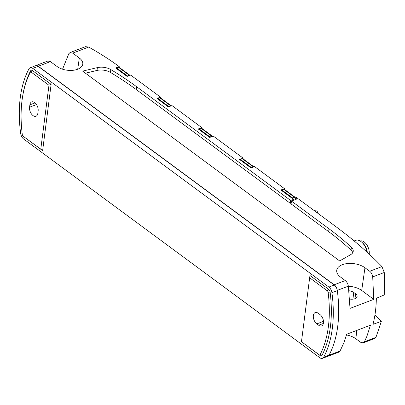 <?xml version="1.0" encoding="UTF-8"?>
<svg xmlns="http://www.w3.org/2000/svg" width="405" height="405" viewBox="0 0 405 405"><rect width="100%" height="100%" fill="white"/><g stroke="black" fill="none" stroke-linecap="round" stroke-linejoin="round"><path stroke-width="0.61" d="M335.71 226.481L297.943 198.592L291.453 201.062L291.089 203.907L328.668 231.66L329.032 228.82L291.453 201.062M35.265 65.848A5.695 3.341 69.2 0 1 35.65 65.65L47.82 61.018L50.438 61.616L57.029 66.486A14.717 8.039 -172.7 0 0 72.667 70.338A14.717 8.039 -172.7 0 0 82.762 64.208A14.717 8.039 -172.7 0 0 79.319 58.001L72.728 53.131L70.075 52.549L85.531 46.666L88.67 47.066A264.44 144.413 -172.7 0 1 119.151 66.572L115.648 67.969L127.099 76.429L130.658 75.077L160.512 97.119L156.953 98.476L168.409 106.935L171.968 105.578L201.817 127.626L198.258 128.982L209.714 137.442L213.273 136.085L243.121 158.132L239.563 159.484L251.019 167.943L254.578 166.592L284.432 188.639L280.873 189.991L292.324 198.45L295.883 197.098L297.133 198.02L290.663 200.48L136.637 86.731A307.106 167.71 7.3 0 0 110.808 69.589A11.396 6.222 7.3 0 0 97.382 67.605A2701.406 1475.243 7.3 0 0 82.645 71.118L339.663 260.931A2701.406 1475.243 7.3 0 0 350.654 254.654A11.396 6.222 7.3 0 0 353.241 251.323A11.396 6.222 7.3 0 0 351.398 247.273A307.106 167.71 7.3 0 0 329.032 228.82M284.345 189.307L284.432 188.639M243.035 158.8L243.121 158.132M201.731 128.294L201.817 127.626M160.426 97.787L160.512 97.119M130.005 75.325A1.423 0.85 126.4 0 0 129.965 75.295L119.131 67.291L119.207 66.612M35.65 65.65A5.695 3.341 69.2 0 1 38.283 66.243L334.191 284.776A5.695 3.341 69.2 0 1 336.904 288.897A5.695 3.341 69.2 0 1 337.319 290.638A110.317 64.658 69.2 0 1 329.052 355.165A5.695 3.341 69.2 0 1 328.303 356.041A5.695 3.341 69.2 0 1 327.858 356.284L322.461 358.334A5.695 3.341 69.2 0 1 319.828 357.747L23.708 139.052A5.695 3.341 69.2 0 1 20.665 133.448A110.317 64.658 69.2 0 1 28.932 68.921A5.695 3.341 69.2 0 1 30.127 67.802A5.695 3.341 69.2 0 1 32.759 68.394L328.88 287.084A5.695 3.341 69.2 0 1 331.928 292.688A110.317 64.658 69.2 0 1 323.661 357.215A5.695 3.341 69.2 0 1 322.461 358.334M364.956 267.74A16.144 8.814 -172.7 0 0 347.632 263.528A16.144 8.814 -172.7 0 0 336.707 270.444A16.144 8.814 -172.7 0 0 340.504 277.045L345.268 280.564C346.893 281.88 347.92 283.743 348.361 286.153L350.026 308.397L373.754 299.366L372.711 276.888C372.337 274.453 371.334 272.575 369.714 271.259L364.956 267.74L361.7 290.461A15.668 8.556 7.3 0 0 348.376 286.279M335.684 226.491A460.561 251.515 -172.7 0 1 381.955 266.596L369.714 271.259M346.518 334.945A16.144 8.814 7.3 0 1 355.858 338.757L360.617 342.271L363.229 342.868L364.399 341.759L366.925 336.256L370.443 325.21L346.715 334.241L343.774 343.075L340.048 351.024L338.823 352.158L327.726 356.38A5.695 3.341 69.2 0 1 327.311 356.491M297.017 198.946L297.133 198.02M290.663 200.48L290.299 203.32L136.272 89.571A307.106 167.71 7.3 0 0 110.444 72.434A11.396 6.222 7.3 0 0 97.018 70.445A2701.406 1475.243 7.3 0 0 85.46 73.199M29.575 107.214L29.879 104.849A6.409 3.756 69.2 0 1 31.732 101.908A6.409 3.756 69.2 0 1 36.303 104.257A6.409 3.756 69.2 0 1 38.141 110.95L37.837 113.319A6.409 3.756 69.2 0 1 35.984 116.255A6.409 3.756 69.2 0 1 31.413 113.906A6.409 3.756 69.2 0 1 29.575 107.214L36.516 104.576M374.959 338.388L375.951 337.36L381.333 321.413L374.974 314.781M381.333 321.413L373.01 324.314A111.172 65.159 69.2 0 0 376.346 298.277L384.75 294.729L384.259 272.489L381.955 266.596M23.08 136.105A1.423 0.835 69.2 0 1 23.019 136.055A1.423 0.835 69.2 0 1 22.315 134.688A109.674 64.284 69.2 0 1 22.326 98.329A109.674 64.284 69.2 0 1 30.304 72.333A1.423 0.835 69.2 0 1 31.266 72.191L48.964 85.263L40.778 149.177L24.006 136.875A2.85 1.671 69.2 0 1 23.88 136.779A2.85 1.671 69.2 0 1 23.763 136.672M349.733 299.042A6.409 3.498 7.3 0 0 357.114 296.47A6.409 3.498 7.3 0 0 355.61 293.807L353.773 292.456A6.409 3.498 7.3 0 0 348.978 290.785M70.075 52.549L68.845 53.683L62.537 69.199M309.653 277.784L309.967 275.511L328.582 289.261A2.85 1.671 69.2 0 1 330.11 292.091A111.097 65.119 69.2 0 1 322.016 355.261A2.85 1.671 69.2 0 1 320.092 355.544L301.467 341.699L309.653 277.784L327.351 290.856A1.423 0.835 69.2 0 1 328.116 292.273A109.674 64.284 69.2 0 1 320.127 354.628A1.423 0.835 69.2 0 1 319.165 354.77L301.467 341.699M22.326 98.329L22.493 97.215A111.097 65.119 69.2 0 1 30.572 70.88A2.85 1.671 69.2 0 1 32.496 70.597L51.116 84.346L42.626 150.625L24.006 136.875M30.127 67.802L35.518 65.752A5.695 3.341 69.2 0 1 38.156 66.339L334.277 285.034A5.695 3.341 69.2 0 1 336.904 288.897M318.649 325.235L316.811 323.878A6.409 3.756 69.2 0 1 313.394 317.636A6.409 3.756 69.2 0 1 315.212 312.564A6.409 3.756 69.2 0 1 318.178 313.227L320.011 314.584A6.409 3.756 69.2 0 1 323.428 320.831A6.409 3.756 69.2 0 1 321.61 325.898A6.409 3.756 69.2 0 1 318.649 325.235L323.382 323.433M51.116 84.346L48.964 85.263M42.626 150.625L40.778 149.177M328.303 356.041A5.695 3.341 69.2 0 1 327.726 356.38M352.755 252.705A11.396 6.222 7.3 0 0 351.034 250.113A307.106 167.71 7.3 0 0 328.668 231.66M290.299 203.32L291.205 202.976M373.754 299.366L361.7 290.461M317.652 213.146L317.085 210.787L315.404 211.486M316.163 210.109A0.825 0.486 69.2 0 1 316.325 210.008A0.825 0.486 69.2 0 1 317.085 210.787M369.198 254.137A9.259 5.427 -110.8 0 0 366.641 244.564A9.259 5.427 -110.8 0 0 360.106 240.98M367.31 252.401A9.649 5.655 -110.8 0 0 362.536 242.833L361.473 241.942A11.396 6.677 -110.8 0 0 355.701 240.362L354.162 240.95M366.95 252.072A11.396 6.677 -110.8 0 0 361.473 241.942M119.131 67.291A1.423 0.85 126.4 0 0 118.437 67.255L116.605 67.954A0.425 0.258 126.4 0 0 116.24 68.41M129.965 75.295A1.423 0.85 126.4 0 0 129.271 75.254L127.438 75.953A0.425 0.258 126.4 0 0 127.069 76.408M171.31 105.832A1.423 0.85 126.4 0 0 171.269 105.796L160.441 97.797A1.423 0.85 126.4 0 0 159.742 97.762L157.91 98.461A0.425 0.258 126.4 0 0 157.545 98.911M171.269 105.796A1.423 0.85 126.4 0 0 170.576 105.761L168.743 106.459A0.425 0.258 126.4 0 0 168.379 106.91M212.615 136.333A1.423 0.85 126.4 0 0 212.574 136.303L201.746 128.304A1.423 0.85 126.4 0 0 201.052 128.269L199.219 128.962A0.425 0.258 126.4 0 0 198.85 129.418M212.574 136.303A1.423 0.85 126.4 0 0 211.881 136.267L210.048 136.966A0.425 0.258 126.4 0 0 209.684 137.416M253.92 166.84A1.423 0.85 126.4 0 0 253.884 166.809L243.051 158.811A1.423 0.85 126.4 0 0 242.357 158.77L240.524 159.469A0.425 0.258 126.4 0 0 240.16 159.924M253.884 166.809A1.423 0.85 126.4 0 0 253.191 166.769L251.353 167.468A0.425 0.258 126.4 0 0 250.989 167.923M295.23 197.346A1.423 0.85 126.4 0 0 295.189 197.316L284.356 189.317A1.423 0.85 126.4 0 0 283.662 189.277L281.829 189.975A0.425 0.258 126.4 0 0 281.465 190.431M295.189 197.316A1.423 0.85 126.4 0 0 294.496 197.275L292.663 197.974A0.425 0.258 126.4 0 0 292.294 198.43M88.67 47.066L72.728 53.131M50.438 61.616L38.283 66.243M345.268 280.564L334.191 284.776M136.272 89.571L136.637 86.731M35.068 102.875L29.879 104.849M384.259 272.489L372.711 276.888M348.361 286.153L337.279 290.37M340.048 351.024L329.022 355.22M375.951 337.36L364.399 341.759M353.773 292.456L352.912 299.163M355.61 293.807L354.988 298.667M38.156 66.339L32.759 68.394M334.277 285.034L328.88 287.084M337.319 290.638L331.928 292.688M329.052 355.165L323.661 357.215M320.092 355.544L319.165 354.77M328.582 289.261L327.351 290.856M330.11 292.091L328.116 292.273M322.016 355.261L320.127 354.628M30.572 70.88L30.304 72.333M32.496 70.597L31.266 72.191M97.018 70.445L97.382 67.605M351.034 250.113L351.398 247.273M110.444 72.434L110.808 69.589M79.319 58.001L77.714 69.23M355.858 338.757L356.8 330.404M323.484 321.342L316.811 323.878M129.271 75.254L118.437 67.255M127.438 75.953L116.605 67.954M170.576 105.761L159.742 97.762M168.743 106.459L157.91 98.461M211.881 136.267L201.052 128.269M210.048 136.966L199.219 128.962M253.191 166.769L242.357 158.77M251.353 167.468L240.524 159.469M294.496 197.275L283.662 189.277M292.663 197.974L281.829 189.975M374.964 338.403L363.229 342.868M23.019 136.055L23.88 136.779M316.325 210.008L314.118 210.534"/></g></svg>
